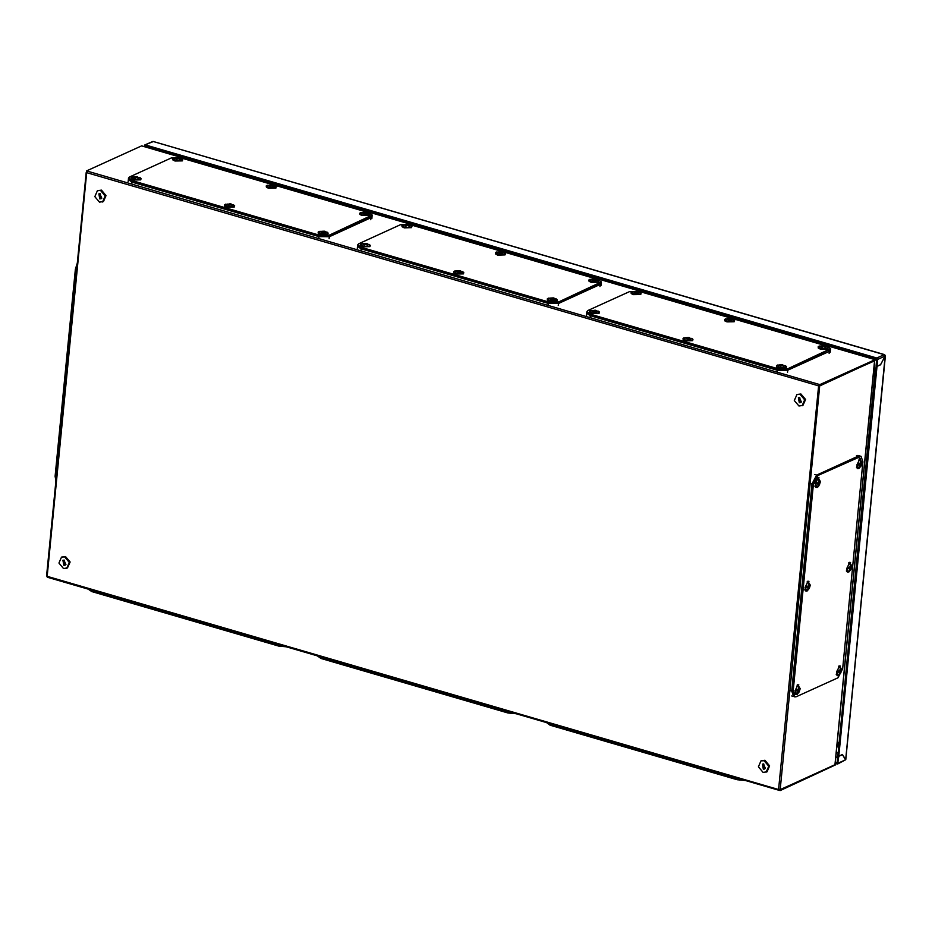 <?xml version="1.0" encoding="UTF-8"?>
<svg xmlns="http://www.w3.org/2000/svg" width="932" height="932" viewBox="0 0 932 932"><rect width="100%" height="100%" fill="white"/><g stroke="black" fill="none" stroke-linecap="round" stroke-linejoin="round"><path stroke-width="1.4" d="M837.495 752.776L838.206 752.45M880.658 364.773L877 366.439L838.788 756.178L842.435 754.512L845.639 759.743L885.225 356.001L880.519 364.738M876.22 366.101L837.868 755.91L838.788 756.178M877 366.439L876.08 366.171M150.227 147.326L149.772 148.2M837.577 763.96L845.58 759.778L842.435 754.605L838.777 756.271L837.577 763.96L835.212 763.483M837.169 762.935L835.317 762.469M884.806 354.917L152.918 141.443L144.786 144.914L153.314 141.559M145.38 144.879L876.779 358.028L884.328 354.591L885.167 356.036L880.658 364.668L877.012 366.334L876.092 366.066L876.686 359.041L145.322 145.905M837.076 762.982L837.856 756.003L838.777 756.271M144.786 144.914L144.18 146.58M150.18 147.314L149.726 148.188M145.101 146.837L145.182 145.963M877.012 366.334L877.688 359.437L876.779 358.028M318.138 232.464L318.255 233.408L320.41 234.491L327.715 234.34L328.017 233.431M318.861 231.544L320.492 233.955L327.33 234.014L327.062 232.126L318.861 231.544M325.338 232.79L325.885 232.546L324.511 231.649L325.117 231.404L320.457 231.369L321.901 231.625L321.225 232.511L325.338 232.79M322.822 232.219L322.891 231.183M323.893 232.15L323.893 231.183M324.185 232.208L324.22 231.148M324.336 232.231L324.522 231.369M324.383 232.243L324.511 231.649M357.34 248.39L357.643 245.349L361.232 247.877L548.249 302.387L558.606 302.457L601.35 282.396L601.047 285.437M794.914 696.856L793.54 696.449L791.722 690.985L812.017 483.941L816.653 475.04L858.29 456.109L861.086 456.354L862.904 461.829L842.61 668.873L837.973 677.774L796.336 696.705L794.914 696.856L793.097 691.381L813.391 484.337L818.028 475.448L861.086 456.354M629.624 291.576L639.981 291.646L826.999 346.156L830.587 348.685L787.855 368.746L777.498 368.664L590.469 314.166L586.88 311.637L587.987 310.507L629.624 291.576M830.587 348.685L829.329 351.341L787.703 370.272L777.346 370.19L590.317 315.692L586.729 313.164L586.88 311.637M224.624 205.215L224.752 206.158L226.895 207.242L234.2 207.079L234.503 206.182M225.346 204.294L226.989 206.706L233.815 206.764L233.559 204.877L225.346 204.294M231.823 205.541L232.383 205.285L230.996 204.399L231.614 204.155L226.954 204.12L228.387 204.376L227.723 205.25L228.62 205.518L230.006 204.854L231.823 205.541M229.307 204.97L229.389 203.933M230.379 204.9L230.39 203.933M230.67 204.958L230.717 203.898M547.329 299.265L547.457 300.197L549.6 301.281L556.905 301.129L557.208 300.232M548.051 298.333L549.694 300.756L556.52 300.803L556.253 298.916L548.051 298.333M554.528 299.58L555.076 299.335L553.701 298.438L554.319 298.205L553.41 297.937L549.659 298.158L551.092 298.426L550.428 299.3L554.528 299.58M552.012 299.009L552.093 297.972M553.084 298.951L553.084 297.984M553.375 298.997L553.41 297.937M551.115 299.487L551.092 298.426M840.466 665.984L839.231 665.856M841.736 669.619L839.592 666.112L836.528 671.984L838.672 675.49L840.827 672.916L841.736 669.619M838.427 671.203L838.322 672.193L839.569 672.217L839.336 673.836L839.883 673.591L841.375 670.341L840.408 668.197L839.744 670.434L838.427 671.203M839.138 665.902L836.26 674.442L837.67 675.572M839.86 670.073L841.118 670.271M839.802 670.248L841.316 670.83M839.744 670.423L841.048 670.958M838.882 671.191L840.559 671.762M838.392 671.611L839.021 671.879M839.93 669.84L840.734 669.98M818.156 347.123L818.284 348.067L820.428 349.151L827.733 348.987L828.035 348.09M818.879 346.191L820.521 348.615L827.348 348.661L827.08 346.786L818.879 346.191M825.356 347.45L825.903 347.193L824.529 346.308L825.146 346.063L824.238 345.795L820.486 346.028L821.919 346.285L821.255 347.158L822.152 347.426L823.538 346.751L825.356 347.45M822.839 346.867L822.921 345.83M823.911 346.809L823.911 345.842M824.203 346.855L824.238 345.795M824.354 346.89L824.54 346.028M824.401 346.902L824.529 346.308M821.896 347.345L821.896 346.762M821.942 347.356L821.919 346.285M850.613 562.462L849.39 562.334M851.883 566.097L849.739 562.59L846.687 568.462L848.819 571.968L850.974 569.394L851.883 566.097M848.574 567.67L848.481 568.671L849.728 568.695L849.483 570.314L850.031 570.069L851.533 566.819L850.567 564.664L849.902 566.901L848.574 567.67M849.285 562.38L846.407 570.92L847.817 572.05M850.019 566.539L851.266 566.749M849.961 566.726L851.464 567.308M849.902 566.901L851.196 567.437M849.029 567.67L850.718 568.24M848.551 568.089L849.18 568.357M850.077 566.318L850.893 566.458M860.76 458.94L859.537 458.812M862.03 462.575L859.898 459.057L856.834 464.94L858.978 468.447L861.121 465.872L862.03 462.575M858.722 464.148L858.628 465.15L859.875 465.173L859.63 466.792L860.178 466.548L861.681 463.297L860.714 461.142L860.05 463.379L858.722 464.148M859.432 458.859L856.555 467.398L857.976 468.528M860.166 463.018L861.413 463.216M860.108 463.204L861.622 463.787M860.05 463.379L861.343 463.915M859.188 464.148L860.865 464.719M858.698 464.567L859.327 464.835M860.236 462.796L861.04 462.936M798.829 684.915L797.606 684.787M800.099 688.55L797.955 685.043L794.903 690.915L797.035 694.422L799.19 691.847L800.099 688.55M796.79 690.134L796.697 691.125L797.943 691.148L797.699 692.767L798.246 692.523L799.749 689.272L798.782 687.129L798.118 689.365L796.79 690.134M797.501 684.834L794.623 693.373L796.033 694.503M798.223 689.004L799.481 689.202M798.176 689.179L799.679 689.762M798.118 689.354L799.411 689.89M797.244 690.123L798.934 690.694M796.767 690.542L797.384 690.81M798.293 688.771L799.108 688.911M99.759 198.854L101.134 198.772L100.26 193.774L98.897 193.856L99.759 198.854M99.841 193.693L101.868 198.167M97.441 190.664L101.425 190.093L106.05 195.627L103.429 201.58L99.444 202.151L94.819 196.617L97.441 190.664L100.586 190.477L105.211 196.011L102.578 201.964M55.897 481.017L55.093 476.31L75.387 269.266L77.239 263.348M589.502 311.556L589.63 312.488L591.773 313.571L599.078 313.42L599.381 312.523M590.224 310.624L591.855 313.036L598.693 313.094L598.426 311.206L590.224 310.624M596.701 311.87L597.249 311.626L595.874 310.729L596.48 310.484L591.832 310.449L593.265 310.717L592.601 311.591L596.701 311.87M594.185 311.3L594.255 310.263M595.257 311.241L595.257 310.274M595.548 311.288L595.583 310.228M593.288 311.777L593.265 310.717M55.955 480.434L55.547 476.45L75.853 269.395L77.111 264.665M515.594 713.644L507.998 712.922L320.969 658.423L317.381 655.895M683.016 338.805L683.133 339.737L685.276 340.821L692.592 340.669L692.895 339.772M683.739 337.873L685.37 340.297L692.208 340.343L691.94 338.456L683.739 337.873M690.216 339.132L690.763 338.875L689.097 337.477L685.335 337.71L686.779 337.967L686.103 338.84L690.216 339.132M687.699 338.549L687.769 337.512M688.76 338.491L688.771 337.524M689.063 338.537L689.097 337.477M689.214 338.572L689.4 337.699M689.261 338.584L689.389 337.99M514.115 713.213L508.045 712.421L321.027 657.91L317.556 655.93M819.123 477.871L817.9 477.743M820.393 481.506L818.261 477.988L815.197 483.871L817.341 487.378L819.484 484.803L820.393 481.506M817.096 483.079L816.991 484.081L818.238 484.104L817.993 485.723L818.552 485.479L820.043 482.228L819.077 480.073L818.413 482.31L817.096 483.079M817.795 477.79L814.929 486.329L816.339 487.459M818.529 481.949L819.776 482.147M818.471 482.135L819.985 482.718M818.413 482.31L819.717 482.846M817.55 483.079L819.228 483.65M817.061 483.498L817.69 483.766M818.599 481.728L819.403 481.867M776.519 366.055L776.647 366.998L778.791 368.082L786.107 367.919L786.398 367.022M777.241 365.123L778.884 367.546L785.723 367.592L785.455 365.717L777.241 365.123M783.719 366.381L784.278 366.125L782.612 364.727L778.849 364.96L780.294 365.216L779.618 366.09L780.515 366.358L781.901 365.682L783.719 366.381M781.214 365.798L781.284 364.762M782.274 365.74L782.286 364.773M782.565 365.787L782.612 364.727M782.717 365.822L782.903 364.96M782.775 365.833L782.892 365.239M780.27 366.276L780.259 365.693M780.305 366.288L780.294 365.216M286.392 646.843L278.808 646.132L91.779 591.622L88.191 589.094M631.139 292.625L631.255 293.557L633.399 294.64L640.715 294.489L641.018 293.592M631.861 291.693L633.492 294.104L640.331 294.163L640.063 292.275L631.861 291.693M638.338 292.939L638.886 292.695L637.511 291.798L638.117 291.553L633.457 291.518L634.902 291.786L634.226 292.66L638.338 292.939M635.822 292.368L635.892 291.332M636.882 292.31L636.894 291.343M637.185 292.357L637.22 291.297M637.337 292.392L637.523 291.518M637.383 292.392L637.511 291.798M634.913 292.846L634.902 291.786M128.15 181.6L128.453 178.56L132.029 181.088L319.059 235.586L329.415 235.668L372.159 215.607L371.856 218.647M284.924 646.424L278.854 645.62L91.825 591.121L88.365 589.14M588.966 280.334L589.082 281.266L591.238 282.349L598.542 282.198L598.845 281.301M589.688 279.402L591.319 281.825L598.158 281.872L597.89 279.984L589.688 279.402M596.165 280.649L596.713 280.404L595.338 279.507L595.944 279.274L595.047 279.006L591.284 279.227L592.729 279.495L592.053 280.369L596.165 280.649M593.649 280.078L593.719 279.041M594.721 280.019L594.721 279.052M595.012 280.066L595.047 279.006M595.164 280.101L595.35 279.227M595.21 280.113L595.338 279.507M592.74 280.555L592.729 279.495M724.653 319.874L724.77 320.806L726.913 321.889L734.23 321.738L734.533 320.841M725.364 318.942L727.007 321.365L733.845 321.412L733.577 319.525L725.364 318.942M731.853 320.2L732.401 319.944L730.735 318.546L726.972 318.779L728.416 319.035L727.741 319.909L731.853 320.2M729.337 319.618L729.407 318.581M730.397 319.56L730.408 318.593M730.688 319.606L730.735 318.546M730.839 319.641L731.026 318.767M730.898 319.653L731.014 319.059M586.531 315.191L586.834 312.138L590.422 314.667L777.439 369.177L787.796 369.258L830.54 349.185L830.237 352.238M171.243 157.986L181.6 158.067L368.618 212.566L372.206 215.094L329.462 235.155L319.105 235.085L132.088 180.575L128.5 178.047L129.606 176.917L171.243 157.986M372.206 215.094L370.948 217.75L329.311 236.681L318.954 236.6L131.936 182.101L128.348 179.573L128.5 178.047M359.775 213.533L359.892 214.476L362.035 215.56L369.352 215.409L369.655 214.5M360.498 212.613L362.129 215.024L368.967 215.082L368.699 213.195L360.498 212.613M366.975 213.859L367.523 213.614L366.148 212.717L366.754 212.473L362.094 212.438L363.538 212.694L362.863 213.579L366.975 213.859M364.459 213.288L364.529 212.251M365.519 213.218L365.53 212.251M365.81 213.277L365.857 212.216M365.973 213.3L366.148 212.438M366.02 213.311L366.148 212.717M360.311 244.755L360.428 245.699L362.571 246.782L369.887 246.63L370.19 245.722M361.034 243.835L362.665 246.246L369.503 246.304L369.235 244.417L361.034 243.835M367.511 245.081L368.058 244.836L366.684 243.939L367.29 243.695L362.63 243.66L364.074 243.916L363.398 244.79L364.296 245.058L365.693 244.394L367.511 245.081M364.995 244.51L365.064 243.473M366.055 244.44L366.066 243.473M366.358 244.499L366.392 243.438M366.509 244.522L366.695 243.66M366.556 244.534L366.684 243.939M495.451 253.073L495.579 254.017L497.723 255.1L505.028 254.949L505.33 254.052M496.173 252.153L497.816 254.564L504.643 254.622L504.387 252.735L496.173 252.153M502.651 253.399L503.21 253.155L501.824 252.257L502.441 252.013L497.781 251.978L499.214 252.246L498.55 253.12L502.651 253.399M500.135 252.828L500.216 251.791M501.206 252.77L501.218 251.791M501.498 252.817L501.544 251.756M501.649 252.852L501.835 251.978M501.696 252.852L501.824 252.257M499.203 253.294L499.191 252.712M499.237 253.306L499.214 252.246M744.784 780.433L737.189 779.711L550.171 725.212L546.583 722.673M63.842 565.246L65.205 565.165L64.331 560.167L62.968 560.249L63.842 565.246M63.912 560.085L65.951 564.559M61.512 557.056L65.508 556.486L70.133 562.019L67.5 567.972L63.516 568.543L58.891 563.01L61.512 557.056L64.657 556.87L69.283 562.404L66.661 568.357M131.121 177.965L131.237 178.909L133.381 179.993L140.697 179.829L141 178.932M131.831 177.033L133.474 179.457L140.313 179.503L140.045 177.628L131.831 177.033M138.32 178.292L138.868 178.035L137.202 176.637L133.439 176.87L134.884 177.127L134.208 178L135.105 178.268L136.491 177.593L138.32 178.292M135.804 177.709L135.874 176.672M136.864 177.651L136.876 176.684M137.155 177.697L137.202 176.637M137.307 177.732L137.493 176.87M137.365 177.744L137.482 177.15M134.86 178.187L134.849 177.604M134.895 178.198L134.884 177.127M266.261 186.284L266.389 187.227L268.533 188.311L275.837 188.148L276.14 187.25M266.983 185.363L268.614 187.775L275.453 187.821L275.185 185.946L266.983 185.363M273.46 186.61L274.008 186.353L272.633 185.468L273.239 185.223L268.591 185.188L270.024 185.445L269.348 186.318L270.257 186.586L271.643 185.922L273.46 186.61M270.944 186.039L271.014 185.002M272.016 185.969L272.016 185.002M272.307 186.027L272.342 184.967M272.459 186.05L272.645 185.188M272.505 186.062L272.633 185.468M270 186.505L270 185.922M270.047 186.517L270.024 185.445M400.434 224.775L410.791 224.857L597.808 279.367L601.396 281.895L558.652 301.956L548.296 301.875L361.278 247.376L357.69 244.848L358.797 243.706L400.434 224.775M601.396 281.895L600.138 284.54L558.501 303.471L548.156 303.401L361.127 248.891L357.538 246.363L357.69 244.848M401.948 225.824L402.065 226.767L404.208 227.851L411.525 227.699L411.827 226.791M402.659 224.903L404.302 227.315L411.14 227.373L410.872 225.486L402.659 224.903M409.148 226.15L409.696 225.905L408.309 225.008L408.927 224.763L404.267 224.729L405.711 224.985L405.036 225.859L405.933 226.126L407.319 225.462L409.148 226.15M406.632 225.579L406.702 224.542M407.692 225.509L407.703 224.542M407.983 225.567L408.03 224.507M408.134 225.591L408.321 224.729M408.193 225.602L408.309 225.008M743.317 780.002L737.235 779.21L550.218 724.7L546.746 722.719M763.832 764.019L762.469 764.1L763.343 769.098L764.706 769.017L763.832 764.019M763.413 763.937L765.44 768.411M761.013 760.908L764.997 760.337L769.622 765.871L767.001 771.824L763.017 772.395L758.392 766.861L761.013 760.908L764.158 760.722L768.784 766.255L766.162 772.209M86.793 171.977L86.152 172.362L46.6 575.801L47.66 577.188M819.286 385.452L874.868 360.661L875.148 359.601L141.722 145.858L86.559 170.871L86.874 172.001M780.177 790.581L835.689 764.846L780.282 789.567L780.177 790.581L779.164 790.289L779.245 789.462M47.439 577.211L779.164 790.289M47.206 576.978L46.833 576.069M875.148 359.601L819.985 384.601L819.88 385.615M874.717 360.591L820.335 385.662L818.121 385.906L818.867 384.357L86.559 170.871M818.867 384.357L819.985 384.601M86.152 172.362L86.723 172.758L87.468 171.208M818.68 385.65L778.546 789.497L47.148 576.349M818.972 384.31L818.879 385.324M778.837 790.359L778.546 789.497M778.569 789.346L780.433 789.253M874.542 360.766L834.932 764.706L780.76 789.346M172.746 159.034L172.874 159.978L175.018 161.061L182.323 160.898L182.625 160.001M173.469 158.102L175.111 160.525L181.95 160.572L181.682 158.696L173.469 158.102M179.946 159.36L180.505 159.104L178.839 157.706L175.076 157.939L176.521 158.195L175.845 159.069L176.742 159.337L178.129 158.661L179.946 159.36M177.441 158.778L177.511 157.741M178.501 158.72L178.513 157.753M178.793 158.766L178.839 157.706M178.944 158.801L179.13 157.939M178.991 158.813L179.119 158.219M176.498 159.255L176.486 158.673M176.532 159.267L176.521 158.195M453.826 272.004L453.942 272.948L456.086 274.031L463.402 273.88L463.705 272.983M454.536 271.084L456.179 273.495L463.018 273.554L462.75 271.666L454.536 271.084M461.025 272.33L461.573 272.086L460.187 271.189L460.804 270.944L456.144 270.909L457.589 271.177L456.913 272.051L461.025 272.33M458.509 271.76L458.579 270.723M459.569 271.701L459.581 270.734M459.86 271.748L459.907 270.688M460.012 271.783L460.198 270.909M460.07 271.783L460.187 271.189M457.565 272.226L457.554 271.643M457.6 272.237L457.589 271.177M808.976 581.393L807.753 581.265M810.246 585.028L808.102 581.521L805.05 587.393L807.194 590.9L809.337 588.325L810.246 585.028M806.937 586.601L806.844 587.603L808.091 587.626L807.846 589.245L808.394 589.001L809.896 585.75L808.929 583.595L808.265 585.844L806.937 586.601M807.648 581.312L804.77 589.851L806.18 590.981M808.382 585.471L809.628 585.68M808.324 585.657L809.838 586.24M808.265 585.832L809.558 586.368M807.403 586.601L809.081 587.172M806.914 587.02L807.543 587.288M808.44 585.249L809.256 585.389M857.871 455.422L860.62 456.226L817.574 475.308L812.937 484.209L792.631 691.253L794.46 696.717L791.711 695.924M799.761 397.626L798.398 397.708L799.26 402.706L800.635 402.624L799.761 397.626M799.341 397.556L801.369 402.018M796.942 394.516L800.926 393.945L805.551 399.478L802.93 405.443L798.934 406.002L794.309 400.469L796.942 394.516L800.087 394.329L804.712 399.863L802.079 405.816M165.15 151.683L164.836 152.592M866.48 356.071L866.166 356.979M875.486 372.276L873.622 371.798M839.161 742.722L874.985 372.171L874.169 366.148M876.744 359.449L876.348 358.937M836.75 747.848L838.66 742.618L837.297 742.245M836.214 753.312L838.206 752.392M152.242 148.922L152.335 147.943M837.717 757.401L835.864 756.854M152.196 147.908L152.102 148.887M835.853 757.005L837.705 757.541M845.58 759.778L838.101 763.18M877.688 359.437L885.167 356.036M361.232 247.877L360.929 250.906M547.958 305.405L548.249 302.387M599.94 286.578L600.243 283.526M558.606 302.457L558.303 305.51M859.665 456.517L858.29 456.109M818.028 475.448L816.653 475.04M813.391 484.337L812.017 483.941M793.097 691.381L791.722 690.985M590.469 314.166L590.317 315.692M777.498 368.664L777.346 370.19M787.855 368.746L787.703 370.272M829.48 349.815L829.329 351.341M132.029 181.088L131.738 184.117M318.756 238.615L319.059 235.586M370.75 219.777L371.041 216.737M329.415 235.668L329.113 238.709M590.422 314.667L590.119 317.695M777.148 372.206L777.439 369.177M829.131 353.368L829.433 350.327M787.796 369.258L787.505 372.299M132.088 180.575L131.936 182.101M319.105 235.085L318.954 236.6M329.462 235.155L329.311 236.681M371.099 216.224L370.948 217.75M361.278 247.376L361.127 248.891M548.296 301.875L548.156 303.401M558.652 301.956L558.501 303.471M600.29 283.025L600.138 284.54M874.927 359.624L141.501 145.881M86.723 172.758L47.159 576.197M818.133 385.755L86.734 172.606M819.752 385.918L780.189 789.357M814.824 474.505L817.574 475.308M859.211 456.377L856.45 455.573M812.937 484.209L810.188 483.405M789.893 690.449L792.631 691.253M158.72 149.807L157.578 150.483M837.763 752.66L837.216 752.905M845.802 759.603L885.4 355.791M884.55 354.568L153.139 141.419M318.255 233.408L318.115 232.068L319.327 231.369M327.715 234.34L328.111 233.058L327.062 232.126M224.752 206.158L224.612 204.819L225.812 204.12M234.2 207.079L234.608 205.797L233.559 204.877M547.457 300.197L547.305 298.869L548.517 298.158M556.905 301.129L557.313 299.848L556.253 298.916M838.672 666.182L841.701 669.922L840.827 672.916L838.579 675.572L837.425 675.688L836.26 674.442M818.284 348.067L818.133 346.727L819.344 346.028M827.733 348.987L828.14 347.706L827.08 346.786M848.819 562.66L851.848 566.4L850.974 569.394L848.726 572.05L847.584 572.166L846.407 570.92M858.966 459.138L859.479 458.835L861.995 462.878L861.121 465.872L858.873 468.528L857.731 468.645L856.555 467.398M797.035 685.113L800.064 688.853L799.19 691.847L796.942 694.503L795.8 694.62L794.623 693.373M589.63 312.488L589.478 311.16L590.69 310.449M599.078 313.42L599.474 312.138L598.426 311.206M683.133 339.737L682.993 338.409L684.204 337.699M692.592 340.669L692.989 339.388L691.94 338.456M817.329 478.069L817.842 477.767L820.37 481.809L818.366 486.574L816.094 487.576L814.929 486.329M776.647 366.998L776.507 365.659L777.719 364.96M786.107 367.919L786.503 366.637L785.455 365.717M631.255 293.557L631.115 292.229L632.327 291.518M640.715 294.489L641.111 293.207L640.063 292.275M589.082 281.266L588.942 279.938L590.154 279.227M598.542 282.198L598.938 280.916L597.89 279.984M724.77 320.806L724.63 319.478L725.842 318.767M734.23 321.738L734.626 320.457L733.577 319.525M359.892 214.476L359.752 213.137L360.964 212.438M369.352 215.409L369.748 214.127L368.699 213.195M360.428 245.699L360.288 244.359L361.5 243.66M369.887 246.63L370.284 245.349L369.235 244.417M495.579 254.017L495.44 252.689L496.64 251.978M505.028 254.949L505.435 253.667L504.387 252.735M131.237 178.909L131.097 177.569L132.309 176.87M140.697 179.829L141.093 178.548L140.045 177.628M266.389 187.227L266.237 185.887L267.449 185.188M275.837 188.148L276.233 186.866L275.185 185.946M402.065 226.767L401.925 225.428L403.137 224.729M411.525 227.699L411.921 226.418L410.872 225.486M835.107 764.531L874.705 360.696M172.874 159.978L172.735 158.638L173.935 157.939M182.323 160.898L182.73 159.617L181.682 158.696M453.942 272.948L453.802 271.62L455.014 270.909M463.402 273.88L463.798 272.598L462.75 271.666M807.182 581.591L807.694 581.288L810.211 585.331L809.337 588.325L807.089 590.981L805.947 591.098L804.77 589.851"/></g></svg>
